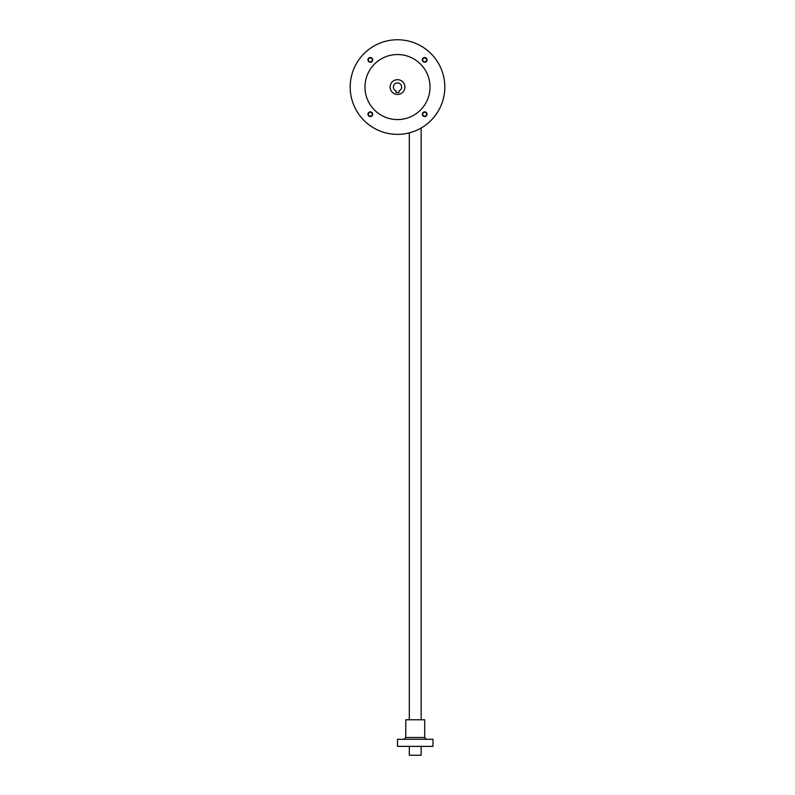 <?xml version="1.0" encoding="UTF-8"?>
<svg xmlns="http://www.w3.org/2000/svg" width="795" height="795" viewBox="0 0 795 795"><rect width="100%" height="100%" fill="white"/><g stroke="black" fill="none" stroke-linecap="round" stroke-linejoin="round"><path stroke-width="1.19" d="M409.326 132.864L409.326 719.773M409.326 746.376L409.326 755.25L421.151 755.25L421.151 746.376M424.699 737.512L405.778 737.512L405.778 719.773L424.699 719.773L424.699 737.512L426.478 739.28M397.5 739.28L432.977 739.28L432.977 746.376L397.5 746.376L397.5 739.28M396.019 90.918A4.144 4.144 0 0 1 394.191 84.568A4.144 4.144 0 0 1 400.809 84.568A4.144 4.144 0 0 1 398.981 90.918L398.981 92.558L396.019 92.558L396.019 90.918M404.894 87.052A7.394 7.394 0 0 1 393.803 93.452A7.394 7.394 0 0 1 393.803 80.653A7.394 7.394 0 0 1 404.894 87.052M422.314 59.873A2.365 2.365 0 0 0 425.862 61.931A2.365 2.365 0 0 0 425.862 57.826A2.365 2.365 0 0 0 422.314 59.873M422.711 59.873A1.968 1.968 0 0 0 425.663 61.583A1.968 1.968 0 0 0 425.663 58.174A1.968 1.968 0 0 0 422.711 59.873M367.956 114.232A2.365 2.365 0 0 0 371.503 116.279A2.365 2.365 0 0 0 371.503 112.184A2.365 2.365 0 0 0 367.956 114.232M368.353 114.232A1.968 1.968 0 0 0 371.305 115.941A1.968 1.968 0 0 0 371.305 112.532A1.968 1.968 0 0 0 368.353 114.232M367.956 59.873A2.365 2.365 0 0 0 371.503 61.931A2.365 2.365 0 0 0 371.503 57.826A2.365 2.365 0 0 0 367.956 59.873M368.353 59.873A1.968 1.968 0 0 0 371.305 61.583A1.968 1.968 0 0 0 371.305 58.174A1.968 1.968 0 0 0 368.353 59.873M422.314 114.232A2.365 2.365 0 0 0 425.862 116.279A2.365 2.365 0 0 0 425.862 112.184A2.365 2.365 0 0 0 422.314 114.232M422.711 114.232A1.968 1.968 0 0 0 425.663 115.941A1.968 1.968 0 0 0 425.663 112.532A1.968 1.968 0 0 0 422.711 114.232M364.975 87.052A32.525 32.525 0 0 0 413.758 115.225A32.525 32.525 0 0 0 413.758 58.89A32.525 32.525 0 0 0 364.975 87.052M350.197 87.052A47.303 47.303 0 0 0 421.151 128.025A47.303 47.303 0 0 0 421.151 46.09A47.303 47.303 0 0 0 350.197 87.052M421.151 128.025L421.151 719.773M405.778 737.512L404.009 739.28"/></g></svg>
